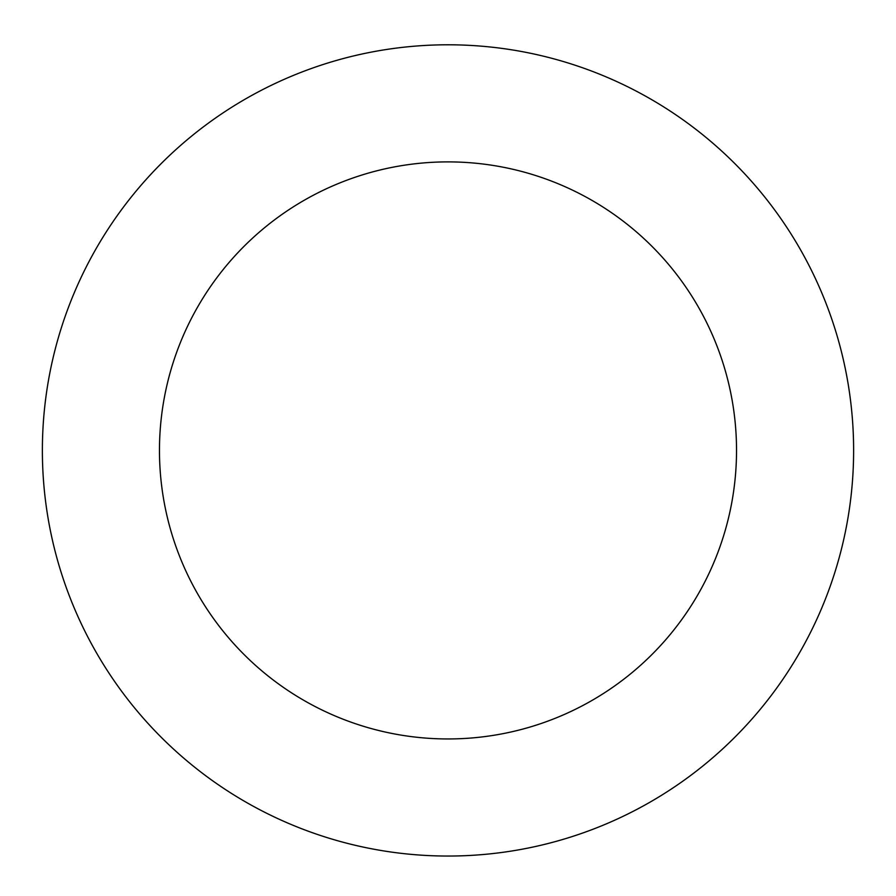 <?xml version="1.0" encoding="UTF-8"?>
<svg xmlns="http://www.w3.org/2000/svg" width="896" height="896" viewBox="0 0 896 896"><rect width="100%" height="100%" fill="white"/><g stroke="black" fill="none" stroke-linecap="round" stroke-linejoin="round"><path stroke-width="1.34" d="M848.781 387.923A405.619 405.619 0 0 0 193.48 134.59A405.619 405.619 0 0 0 301.739 828.755A405.619 405.619 0 0 0 848.781 387.923M733.085 405.966A288.534 288.534 0 0 0 266.952 225.758A288.534 288.534 0 0 0 343.963 719.544A288.534 288.534 0 0 0 733.085 405.966"/></g></svg>
